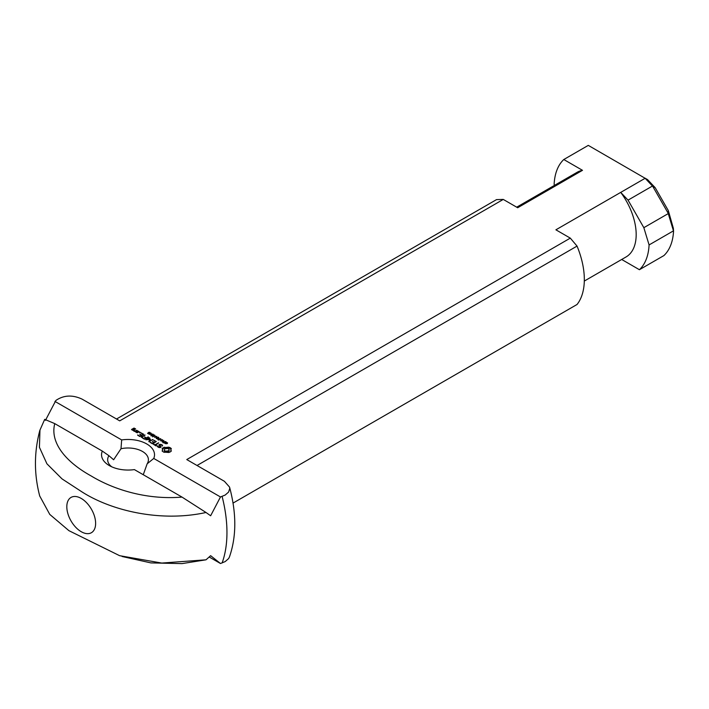 <?xml version="1.0" encoding="UTF-8"?>
<svg xmlns="http://www.w3.org/2000/svg" width="709" height="709" viewBox="0 0 709 709"><rect width="100%" height="100%" fill="white"/><g stroke="black" fill="none" stroke-linecap="round" stroke-linejoin="round"><path stroke-width="1.06" d="M163.903 442.584L164.639 442.159L163.088 441.955L163.903 442.868M163.088 441.955L163.141 442.425L162.733 442.106M162.707 442.035L163.566 441.468L165.72 441.849M162.955 441.627L162.955 442.31M165.72 441.53L163.93 442.886L163.159 442.434M160.73 439.367L161.501 439.81L160.73 439.66M158.789 437.533L156.733 438.72L158.789 437.852M158.054 437.107L156.255 438.446L156.512 436.726L154.624 437.506L156.689 436.319L156.432 438.038L158.054 437.409M156.689 436.319L156.733 437.178M156.512 436.726L156.21 438.419M153.268 436.319L154.651 435.539L153.268 435.521L152.719 435.982L153.268 436.514M152.719 435.982L152.843 436.46M154.527 435.273L154.651 435.955M154.739 435.149L154.987 435.548L153.693 436.443L152.391 435.929L154.243 435.007L154.739 435.893M154.243 435.84L154.739 435.982M152.568 436.514L153.011 436.203M152.568 435.68L152.568 436.327M151.274 434.032L149.705 434.2L151.274 434.2M151.106 433.093L150.866 433.527L151.761 434.041L149.041 434.289L150.335 433.217L151.106 433.385M151.664 435.397L153.055 434.608L151.673 434.599L151.114 435.051L151.664 435.583M151.114 435.051L151.239 435.539M152.922 434.342L153.055 435.034M153.135 434.227L153.392 434.617L152.089 435.521L150.787 435.007L152.639 434.076L153.135 434.971M152.639 434.909L153.135 435.06M150.973 434.75L150.973 435.406M154.961 436.035L155.741 436.487L154.961 436.327M147.88 433.234L149.138 433.172L148.101 432.969L147.88 433.616M149.989 432.41L150.051 433.039L149.51 432.437L148.491 432.712L149.253 432.836L149.191 433.58L147.587 433.332L148.855 432.304L149.989 432.41L149.989 433.004M149.253 432.836L149.253 433.536M158.94 439.722L159.676 439.296L158.125 439.084L158.94 439.997M158.125 439.084L158.178 439.562L157.779 439.243M157.744 439.172L158.603 438.605L160.757 438.986M157.992 438.765L157.992 439.447M160.757 438.667L158.976 440.014L158.196 439.571M163.814 440.431L162.015 441.778L162.272 440.05L160.394 440.838L162.45 439.642L162.193 441.37L163.814 440.732M162.45 439.642L162.494 440.502M162.272 440.05L161.971 441.751M167.608 442.957L166.074 442.381L166.588 443.497L166.021 443.807L164.727 443.045L166.119 443.55L165.578 442.46L166.19 442.115L167.554 443.054M165.782 442.239L165.782 442.912M164.949 442.797L164.949 443.497M165.959 442.531L165.959 443.072M167.191 442.691L167.235 443.187M147.153 463.819L153.747 458.439A26.481 15.288 0 0 0 121.664 439.926L121 448.717A20.375 11.761 180 0 1 142.438 451.438A20.375 11.761 180 0 1 148.411 459.76A20.375 11.761 180 0 1 147.153 463.819L143.262 474.72M153.747 458.439L220.472 496.965L225.178 495.05L228.608 492.046L229.76 488.404L229.548 487.083L224.407 481.296L186.768 459.565L570.302 238.127L555.9 229.813L620.721 192.387L628.041 200.133L652.457 186.033L645.146 178.287L620.721 192.387A48.894 28.227 -120 0 1 626.056 256.959L584.305 281.065M45.438 420.384L55.878 400.452C63.739 395.099 72.478 394.656 82.084 399.132L119.724 420.862L503.266 199.424L517.676 207.746L582.497 170.32L563.797 159.516L588.284 145.38L645.146 178.287M54.939 401.4L121.664 439.926M133.221 430.487L131.502 429.494L133.877 428.121L135.596 428.865L135.206 429.344L134.098 428.502L133.239 428.989L134.311 429.858L133.221 430.487M139.753 436.531L137.555 435.007L139.965 436.141L141.277 435.388L139.744 434.245L141.72 435.131L143.05 434.369L141.064 432.977L143.697 434.245L139.753 436.531M152.346 443.799L150.148 442.274L152.559 443.417L153.871 442.655L152.338 441.512L154.314 442.398L155.634 441.636L153.658 440.245L156.29 441.512L152.346 443.799M165.667 452.236L163.876 452.236L162.113 451.013L162.68 449.825L162.113 448.629L163.15 447.76L168.795 447.157L171.339 448.629L170.772 449.825L171.339 451.013L170.302 451.881L168.795 452.484L165.667 452.236M148.837 441.636L149.776 439.518L145.788 439.757L149.298 437.737L149.732 437.994L147.029 439.553L150.432 439.146L149.723 441.095L152.869 439.536L148.837 441.645M140.293 432.277L139.416 432.49L140.293 432.703M135.162 431.604L133.638 430.975L133.709 430.452L135.605 430.842L136.926 430.336L135.162 431.604M141.578 437.32L141.135 437.063L145.079 435.042L141.578 437.32M155.333 445.013L156.423 445.651L155.989 445.899L153.366 444.135L154.89 444.765L158.621 442.859L155.333 445.518M160.048 447.609L158.568 447.388L157.238 446.076L159.844 447.219L160.438 446.874L158.843 444.933L160.004 444.259L162.45 445.075L162.574 446.023L161.129 444.809L159.587 445.013L161.191 446.945L160.048 447.609M144.459 439.243L142.252 437.719L144.663 438.862L145.983 438.1L144.45 436.957L146.426 437.843L148.394 436.957L144.459 439.243M137.28 432.827L135.552 431.834L137.324 430.815L139.053 431.559L137.28 432.827M138.397 431.684L137.546 431.187L136.217 431.958L137.059 432.446L138.397 431.684L138.397 432.189M136.217 431.958L136.217 432.455M137.759 430.815L137.759 431.311M137.324 430.815L137.324 431.32M147.951 436.966L147.951 437.471M146.426 437.843L146.426 438.348M144.893 436.966L144.893 437.471M145.983 438.1L145.983 438.605M142.704 437.728L142.704 438.233M159.587 445.013L159.587 445.837M160.438 447.379L160.438 446.874L160.73 447.219M162.45 445.075L162.494 445.996M161.43 444.481L161.43 444.977M160.004 444.259L160.004 444.765M158.134 446.635L158.134 447.14M157.841 445.988L157.939 447.024M157.46 445.864L157.46 446.564M158.178 442.868L158.178 443.373M154.89 444.765L154.89 445.27M153.809 444.135L153.809 444.64M144.636 435.051L144.636 435.556M136.491 430.328L136.491 430.833M135.605 430.842L135.605 431.347M133.709 430.452L133.709 431.01M139.921 432.198L139.921 432.782M149.776 439.518L149.129 441.813M152.417 439.545L152.417 440.05M149.723 441.095L149.723 441.61M150.131 439.093L150.228 439.943M149.298 437.737L149.298 438.242M164.958 450.844L165.791 451.154L165.791 451.988L167.67 451.988L169.043 451.199L169.043 449.276L167.67 448.487L164.958 448.806L164.231 449.825L164.958 451.668L165.791 451.988M164.417 450.366L164.958 451.668M164.231 449.825L164.417 451.199M165.791 451.154L168.494 450.844L169.221 449.825M169.043 450.366L169.043 451.199M168.494 450.844L168.494 451.668M167.67 451.154L167.67 451.988M166.73 451.261L166.73 452.094M170.913 450.437L170.993 451.376M170.772 449.825L170.913 451.27M170.887 448.168L170.993 449.098M170.302 447.76L170.887 448.992M169.602 447.423L170.302 448.593M168.795 447.157L168.795 447.991L169.602 448.256M167.794 447.406L167.794 448.239L168.795 447.991M166.73 447.485L166.73 448.318L167.794 448.239M165.667 447.406L165.667 448.239L166.73 448.318M164.656 447.157L164.656 447.991L165.667 448.239M163.859 447.423L163.859 448.256L164.656 447.991M163.15 447.76L163.15 448.593L163.859 448.256M162.565 448.168L162.565 449.001L163.15 448.593M162.68 449.825L162.538 450.437M154.11 440.254L154.11 440.75M155.634 441.636L155.634 442.141M154.314 442.398L154.314 442.903M152.79 441.521L152.79 442.026M153.871 442.655L153.871 443.16M150.592 442.283L150.592 442.788M141.516 432.986L141.516 433.483M143.05 434.369L143.05 434.874M141.72 435.131L141.72 435.636M140.196 434.254L140.196 434.759M141.277 435.388L141.277 435.893M137.998 435.007L137.998 435.512M133.647 429.734L132.158 429.619L133.647 429.734L133.647 430.239M132.158 429.619L132.158 430.115M133.239 428.989L133.239 429.503M134.302 428.121L134.302 428.617M133.877 428.121L133.877 428.626M81.216 498.427A20.375 11.761 -120 0 0 66.814 506.749A20.375 11.761 -120 0 0 81.216 531.697A20.375 11.761 -120 0 0 95.626 523.384A20.375 11.761 -120 0 0 81.216 498.427L81.216 498.427M111.756 466.823A20.375 11.761 180 0 1 107.662 459.76A20.375 11.761 180 0 1 108.92 455.692L113.626 459.76L121 448.717M122.116 556.494L150.893 562.902L181.991 563.611L206.009 559.809L210.635 555.679L220.472 563.504L209.208 556.999M108.92 455.692L102.326 451.092A26.481 15.288 0 0 0 109.31 465.574A26.481 15.288 0 0 0 134.4 469.606L181.991 497.08C148.881 499.925 115.558 490.699 91.257 476.014C65.804 461.967 49.79 442.726 54.761 423.619M102.326 451.092L54.735 423.61L44.694 419.356L39.961 430.097L39.42 447.29L46.918 463.792L62.038 478.894L81.446 491.559C111.118 510.781 160.651 522.462 206.009 512.492L181.991 497.08M220.472 496.965L210.635 515.762L206.009 512.492M652.457 186.033L655.178 187.672L647.547 179.599L645.03 178.145M668.303 210.555L668.259 213.595L673.55 231.169L673.364 228.342L668.303 210.555L655.178 187.672M197.031 465.494L577.046 246.094A67.231 38.818 -120 0 1 577.046 304.48L233.004 503.106M577.046 246.094L570.302 238.127M673.55 231.169A67.231 38.818 60 0 1 663.908 255.577L639.421 269.712L621.696 259.476M229.379 557.088L228.608 558.586L225.178 561.59L220.472 563.504M503.266 199.424L496.53 199.61L116.515 419.01M582.497 170.32A48.894 28.227 -120 0 0 577.161 172.278L516.701 207.179M563.797 159.516A67.231 38.818 -120 0 0 554.137 184.305L554.465 185.377M668.259 213.595L643.843 227.686L649.081 244.933L673.435 230.868M628.041 200.133L643.843 227.686M652.652 186.219L668.179 213.276M206.009 559.809L161.767 563.061L119.626 555.688L68.924 530.669L49.763 514.406L39.793 496.132M639.421 269.712A67.231 38.818 -120 0 0 649.081 244.933M166.287 442.957L166.287 443.745M222.103 562.964A124.403 71.822 -120 0 0 222.103 496.424M163.079 442.833L163.079 442.008M152.71 436.886L152.71 436.053M154.659 436.292L154.659 435.459M151.106 435.964L151.106 435.131M153.064 435.361L153.064 434.537M158.125 439.97L158.125 439.137M167.244 443.666L167.244 442.833M39.757 496.14C33.961 474.188 34.014 452.165 39.917 430.079M229.397 557.088C236.531 536.686 236.584 513.351 229.556 487.083"/></g></svg>
